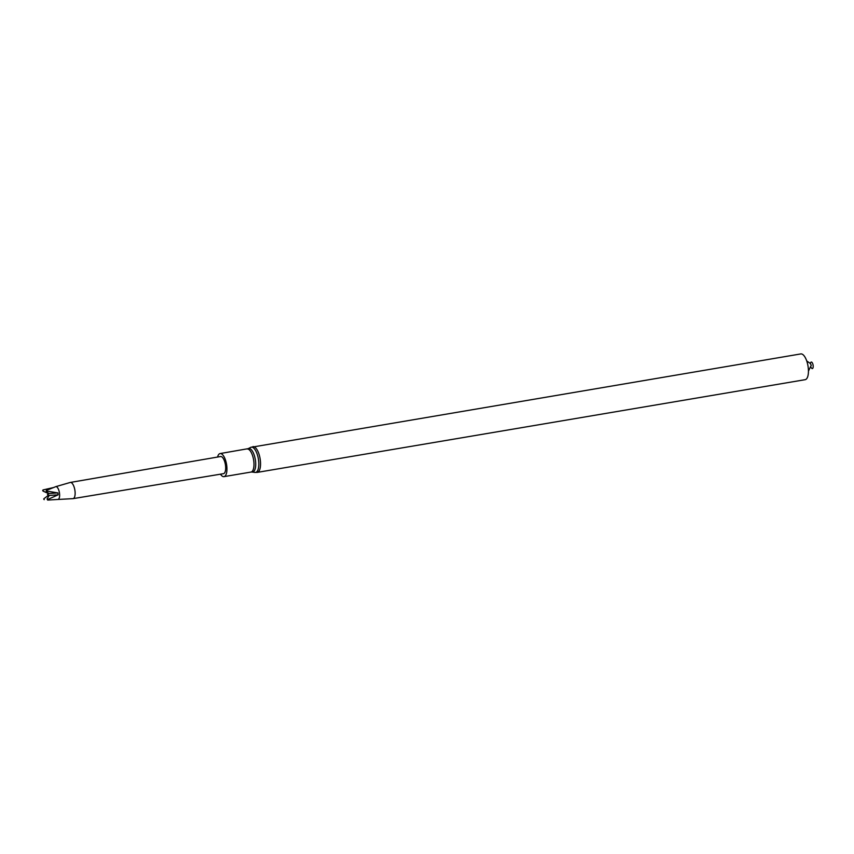 <?xml version="1.0" encoding="UTF-8"?>
<svg xmlns="http://www.w3.org/2000/svg" width="854" height="854" viewBox="0 0 854 854"><rect width="100%" height="100%" fill="white"/><g stroke="black" fill="none" stroke-linecap="round" stroke-linejoin="round"><path stroke-width="1.28" d="M55.766 486.652L70.188 482.478A8.209 3.202 80.4 0 1 70.316 482.446L220.588 456.527A8.7 3.395 80.4 0 1 225.157 463.38A8.7 3.395 80.4 0 1 224.335 473.212A8.7 3.395 80.4 0 1 223.492 473.682L73.06 498.64A8.209 3.202 80.4 0 1 72.921 498.651L57.933 499.462M220.481 474.183A11.689 4.569 -99.6 0 0 223.994 476.639A11.689 4.569 -99.6 0 0 226.545 464.341A11.689 4.569 -99.6 0 0 220.086 453.57A11.689 4.569 -99.6 0 0 217.578 457.039M252.891 446.642A13.056 5.092 -99.6 0 1 260.096 458.662A13.056 5.092 -99.6 0 1 257.246 472.39L805.141 379.688A13.056 5.092 -99.6 0 0 807.991 365.96A13.056 5.092 -99.6 0 0 800.785 353.93L250.734 447.357A12.81 4.996 -99.6 0 1 258.378 458.95A12.81 4.996 -99.6 0 1 254.972 472.422L252.122 472.038A11.945 4.665 -99.6 0 0 255.303 459.473A11.945 4.665 -99.6 0 0 248.172 448.66L220.086 453.57M811.044 367.273A3.309 1.292 -99.6 0 0 813.061 367.636A3.309 1.292 -99.6 0 0 812.229 362.704A3.309 1.292 -99.6 0 0 810.446 363.708M70.316 482.446A8.209 3.202 80.4 0 1 74.853 490.004A8.209 3.202 80.4 0 1 73.06 498.64M55.713 486.663A6.501 2.541 80.4 0 1 55.82 486.641A6.501 2.541 80.4 0 1 59.406 492.619A6.501 2.541 80.4 0 1 57.987 499.451A6.501 2.541 80.4 0 1 57.88 499.462M47.643 500.07L47.077 498.928L47.835 499.441A6.501 2.541 80.4 0 1 47.643 500.07L57.987 499.451M46.244 490.591A6.352 2.477 80.4 0 1 46.49 491.093L46.458 490.367L55.82 486.641M53.781 487.485L43.042 489.94L43.138 491.157L42.7 490.623A6.352 2.477 80.4 0 1 42.839 490.175M46.458 490.367A6.501 2.541 80.4 0 1 46.81 491.061L46.49 491.093M47.835 499.441L58.115 494.84L57.912 492.918L46.81 491.061M43.981 499.494A6.352 2.477 80.4 0 1 43.725 498.992L44.237 499.643M47.077 498.928L49.222 495.448L47.461 494.647L48.432 495.341L44.066 498.576M49.073 495.694L48.432 495.341M57.912 492.918L48.988 493.527L47.461 494.647L48.208 493.42L43.138 491.157M48.988 493.527L46.159 491.509M58.115 494.84L49.222 495.448M252.122 472.038L251.033 472.059A11.689 4.569 -99.6 0 0 253.585 459.762A11.689 4.569 -99.6 0 0 247.126 449.001M251.033 472.059L223.994 476.639M248.172 448.66L250.734 447.357M257.246 472.39L254.972 472.422M808.439 371.106L811.268 365.234L810.158 363.345L806.72 360.943"/></g></svg>
